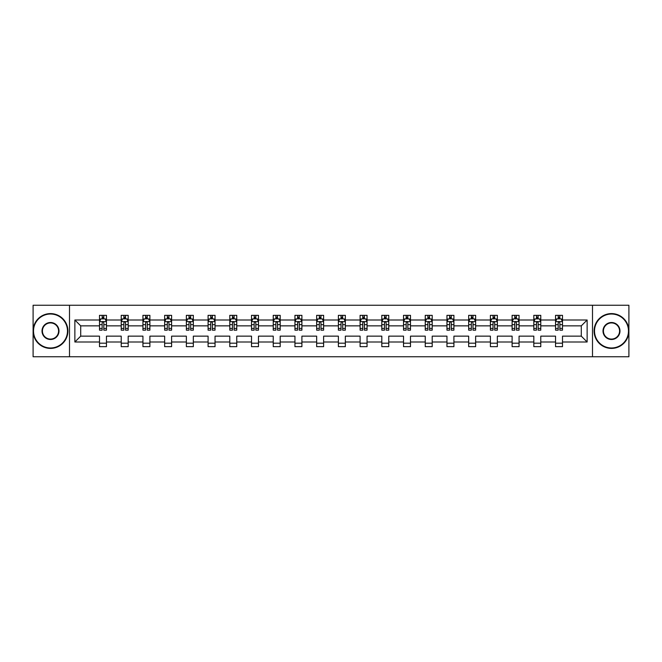 <?xml version="1.0" encoding="UTF-8"?>
<svg xmlns="http://www.w3.org/2000/svg" width="662" height="662" viewBox="0 0 662 662"><rect width="100%" height="100%" fill="white"/><g stroke="black" fill="none" stroke-linecap="round" stroke-linejoin="round"><path stroke-width="0.99" d="M592.498 356.752L628.9 356.752L628.9 305.248L592.498 305.248L592.498 356.752L69.502 356.752L69.502 305.248L33.1 305.248L33.1 356.752L69.502 356.752M562.501 341.997L562.501 336.147L581.294 336.147L587.136 341.997L562.501 341.997L562.501 346.665L555.542 346.665L555.542 341.997L540.78 341.997L540.78 346.665L533.82 346.665L533.82 341.997L519.066 341.997L519.066 346.665L512.107 346.665L512.107 341.997L497.352 341.997L497.352 346.665L490.393 346.665L490.393 341.997L475.639 341.997L475.639 346.665L468.671 346.665L468.671 341.997L453.917 341.997L453.917 346.665L446.958 346.665L446.958 341.997L432.203 341.997L432.203 346.665L425.244 346.665L425.244 341.997L410.49 341.997L410.49 346.665L403.522 346.665L403.522 341.997L388.768 341.997L388.768 346.665L381.808 346.665L381.808 341.997L367.054 341.997L367.054 346.665L360.095 346.665L360.095 341.997L345.341 341.997L345.341 346.665L338.381 346.665L338.381 341.997L323.619 341.997L323.619 346.665L316.659 346.665L316.659 341.997L301.905 341.997L301.905 346.665L294.946 346.665L294.946 341.997L280.192 341.997L280.192 346.665L273.232 346.665L273.232 341.997L258.478 341.997L258.478 346.665L251.51 346.665L251.51 341.997L236.756 341.997L236.756 346.665L229.797 346.665L229.797 341.997L215.042 341.997L215.042 346.665L208.083 346.665L208.083 341.997L193.329 341.997L193.329 346.665L186.361 346.665L186.361 341.997L171.607 341.997L171.607 346.665L164.648 346.665L164.648 341.997L149.893 341.997L149.893 346.665L142.934 346.665L142.934 341.997L128.18 341.997L128.18 346.665L121.22 346.665L121.22 341.997L106.458 341.997L106.458 346.665L99.499 346.665L99.499 341.997L74.864 341.997L74.864 320.003L99.499 320.003L99.499 315.335L106.458 315.335L106.458 320.003L121.22 320.003L121.22 315.335L128.18 315.335L128.18 320.003L142.934 320.003L142.934 315.335L149.893 315.335L149.893 320.003L164.648 320.003L164.648 315.335L171.607 315.335L171.607 320.003L186.361 320.003L186.361 315.335L193.329 315.335L193.329 320.003L208.083 320.003L208.083 315.335L215.042 315.335L215.042 320.003L229.797 320.003L229.797 315.335L236.756 315.335L236.756 320.003L251.51 320.003L251.51 315.335L258.478 315.335L258.478 320.003L273.232 320.003L273.232 315.335L280.192 315.335L280.192 320.003L294.946 320.003L294.946 315.335L301.905 315.335L301.905 320.003L316.659 320.003L316.659 315.335L323.619 315.335L323.619 320.003L338.381 320.003L338.381 315.335L345.341 315.335L345.341 320.003L360.095 320.003L360.095 315.335L367.054 315.335L367.054 320.003L381.808 320.003L381.808 315.335L388.768 315.335L388.768 320.003L403.522 320.003L403.522 315.335L410.49 315.335L410.49 320.003L425.244 320.003L425.244 315.335L432.203 315.335L432.203 320.003L446.958 320.003L446.958 315.335L453.917 315.335L453.917 320.003L468.671 320.003L468.671 315.335L475.639 315.335L475.639 320.003L490.393 320.003L490.393 315.335L497.352 315.335L497.352 320.003L512.107 320.003L512.107 315.335L519.066 315.335L519.066 320.003L533.82 320.003L533.82 315.335L540.78 315.335L540.78 320.003L555.542 320.003L555.542 315.335L562.501 315.335L562.501 320.003L587.136 320.003L587.136 341.997M592.498 305.248L69.502 305.248M555.542 320.003L555.542 325.853L540.78 325.853L540.78 320.003M540.78 341.997L540.78 336.147L555.542 336.147L555.542 341.997M533.82 320.003L533.82 325.853L519.066 325.853L519.066 320.003M519.066 341.997L519.066 336.147L533.82 336.147L533.82 341.997M512.107 320.003L512.107 325.853L497.352 325.853L497.352 320.003M497.352 341.997L497.352 336.147L512.107 336.147L512.107 341.997M490.393 320.003L490.393 325.853L475.639 325.853L475.639 320.003M475.639 341.997L475.639 336.147L490.393 336.147L490.393 341.997M468.671 320.003L468.671 325.853L453.917 325.853L453.917 320.003M453.917 341.997L453.917 336.147L468.671 336.147L468.671 341.997M446.958 320.003L446.958 325.853L432.203 325.853L432.203 320.003M432.203 341.997L432.203 336.147L446.958 336.147L446.958 341.997M425.244 320.003L425.244 325.853L410.49 325.853L410.49 320.003M410.49 341.997L410.49 336.147L425.244 336.147L425.244 341.997M403.522 320.003L403.522 325.853L388.768 325.853L388.768 320.003M388.768 341.997L388.768 336.147L403.522 336.147L403.522 341.997M381.808 320.003L381.808 325.853L367.054 325.853L367.054 320.003M367.054 341.997L367.054 336.147L381.808 336.147L381.808 341.997M360.095 320.003L360.095 325.853L345.341 325.853L345.341 320.003M345.341 341.997L345.341 336.147L360.095 336.147L360.095 341.997M338.381 320.003L338.381 325.853L323.619 325.853L323.619 320.003M323.619 341.997L323.619 336.147L338.381 336.147L338.381 341.997M316.659 320.003L316.659 325.853L301.905 325.853L301.905 320.003M301.905 341.997L301.905 336.147L316.659 336.147L316.659 341.997M294.946 320.003L294.946 325.853L280.192 325.853L280.192 320.003M280.192 341.997L280.192 336.147L294.946 336.147L294.946 341.997M273.232 320.003L273.232 325.853L258.478 325.853L258.478 320.003M258.478 341.997L258.478 336.147L273.232 336.147L273.232 341.997M251.51 320.003L251.51 325.853L236.756 325.853L236.756 320.003M236.756 341.997L236.756 336.147L251.51 336.147L251.51 341.997M229.797 320.003L229.797 325.853L215.042 325.853L215.042 320.003M215.042 341.997L215.042 336.147L229.797 336.147L229.797 341.997M208.083 320.003L208.083 325.853L193.329 325.853L193.329 320.003M193.329 341.997L193.329 336.147L208.083 336.147L208.083 341.997M186.361 320.003L186.361 325.853L171.607 325.853L171.607 320.003M171.607 341.997L171.607 336.147L186.361 336.147L186.361 341.997M164.648 320.003L164.648 325.853L149.893 325.853L149.893 320.003M149.893 341.997L149.893 336.147L164.648 336.147L164.648 341.997M142.934 320.003L142.934 325.853L128.18 325.853L128.18 320.003M128.18 341.997L128.18 336.147L142.934 336.147L142.934 341.997M121.22 320.003L121.22 325.853L106.458 325.853L106.458 320.003M106.458 341.997L106.458 336.147L121.22 336.147L121.22 341.997M99.499 320.003L99.499 325.853L80.706 325.853L80.706 336.147L99.499 336.147L99.499 341.997M74.864 320.003L80.706 325.853M581.294 336.147L581.294 325.853L562.501 325.853L562.501 320.003M558.182 318.819L559.853 318.819M536.468 318.819L538.14 318.819M514.755 318.819L516.418 318.819M493.033 318.819L494.704 318.819M471.319 318.819L472.991 318.819M449.606 318.819L451.277 318.819M427.884 318.819L429.555 318.819M406.17 318.819L407.842 318.819M384.457 318.819L386.128 318.819M362.743 318.819L364.406 318.819M341.021 318.819L342.693 318.819M319.307 318.819L320.979 318.819M297.594 318.819L299.257 318.819M275.872 318.819L277.543 318.819M254.158 318.819L255.83 318.819M232.445 318.819L234.116 318.819M210.723 318.819L212.394 318.819M189.009 318.819L190.681 318.819M167.296 318.819L168.967 318.819M145.582 318.819L147.245 318.819M123.86 318.819L125.532 318.819M102.147 318.819L103.818 318.819M99.499 343.181L106.458 343.181M121.22 343.181L128.18 343.181M142.934 343.181L149.893 343.181M164.648 343.181L171.607 343.181M186.361 343.181L193.329 343.181M208.083 343.181L215.042 343.181M229.797 343.181L236.756 343.181M251.51 343.181L258.478 343.181M273.232 343.181L280.192 343.181M294.946 343.181L301.905 343.181M316.659 343.181L323.619 343.181M338.381 343.181L345.341 343.181M360.095 343.181L367.054 343.181M381.808 343.181L388.768 343.181M403.522 343.181L410.49 343.181M425.244 343.181L432.203 343.181M446.958 343.181L453.917 343.181M468.671 343.181L475.639 343.181M490.393 343.181L497.352 343.181M512.107 343.181L519.066 343.181M533.82 343.181L540.78 343.181M555.542 343.181L562.501 343.181M80.706 336.147L74.864 341.997M587.136 320.003L581.294 325.853M103.818 317.148L102.147 317.148M100.806 319.059L99.499 319.059L99.499 315.335L102.147 315.335L102.147 318.885M99.499 328.418L99.499 330.164L102.147 330.164L102.147 328.418L99.499 328.418L99.499 325.853M106.458 325.853L106.458 330.164L103.818 330.164L103.818 322.717C103.264 321.641 102.701 321.641 102.147 322.717L102.147 328.418M105.15 319.059L106.458 319.059L106.458 315.335L103.818 315.335L103.818 318.885M106.458 321.674L105.068 318.885L100.897 318.885L99.499 321.674M50.502 314.02A16.98 16.98 0 0 0 33.514 331A16.98 16.98 0 0 0 50.502 347.98A16.98 16.98 0 0 0 67.483 331A16.98 16.98 0 0 0 50.502 314.02M50.502 348.402A17.402 17.402 0 0 1 33.1 331A17.402 17.402 0 0 1 50.502 313.598A17.402 17.402 0 0 1 67.905 331A17.402 17.402 0 0 1 50.502 348.402M50.502 322.51A8.49 8.49 0 0 1 58.992 331A8.49 8.49 0 0 1 50.502 339.49A8.49 8.49 0 0 1 42.012 331A8.49 8.49 0 0 1 50.502 322.51M50.502 339.076A8.076 8.076 0 0 0 58.579 331A8.076 8.076 0 0 0 50.502 322.924A8.076 8.076 0 0 0 42.426 331A8.076 8.076 0 0 0 50.502 339.076M611.498 314.02A16.98 16.98 0 0 0 594.517 331A16.98 16.98 0 0 0 611.498 347.98A16.98 16.98 0 0 0 628.486 331A16.98 16.98 0 0 0 611.498 314.02M611.498 348.402A17.402 17.402 0 0 1 594.095 331A17.402 17.402 0 0 1 611.498 313.598A17.402 17.402 0 0 1 628.9 331A17.402 17.402 0 0 1 611.498 348.402M611.498 322.51A8.49 8.49 0 0 1 619.988 331A8.49 8.49 0 0 1 611.498 339.49A8.49 8.49 0 0 1 603.008 331A8.49 8.49 0 0 1 611.498 322.51M611.498 339.076A8.076 8.076 0 0 0 619.574 331A8.076 8.076 0 0 0 611.498 322.924A8.076 8.076 0 0 0 603.421 331A8.076 8.076 0 0 0 611.498 339.076M125.532 317.148L123.86 317.148M122.528 319.059L121.22 319.059L121.22 315.335L123.86 315.335L123.86 318.885M121.22 328.418L121.22 330.164L123.86 330.164L123.86 328.418L121.22 328.418L121.22 325.853M128.18 325.853L128.18 330.164L125.532 330.164L125.532 322.717C124.977 321.641 124.423 321.641 123.86 322.717L123.86 328.418M126.872 319.059L128.18 319.059L128.18 315.335L125.532 315.335L125.532 318.885M128.18 321.674L126.781 318.885L122.611 318.885L121.22 321.674M147.245 317.148L145.582 317.148M144.242 319.059L142.934 319.059L142.934 315.335L145.582 315.335L145.582 318.885M142.934 328.418L142.934 330.164L145.582 330.164L145.582 328.418L142.934 328.418L142.934 325.853M149.893 325.853L149.893 330.164L147.245 330.164L147.245 322.717C146.691 321.641 146.136 321.641 145.582 322.717L145.582 328.418M148.586 319.059L149.893 319.059L149.893 315.335L147.245 315.335L147.245 318.885M149.893 321.674L148.503 318.885L144.324 318.885L142.934 321.674M168.967 317.148L167.296 317.148M165.955 319.059L164.648 319.059L164.648 315.335L167.296 315.335L167.296 318.885M164.648 328.418L164.648 330.164L167.296 330.164L167.296 328.418L164.648 328.418L164.648 325.853M171.607 325.853L171.607 330.164L168.967 330.164L168.967 322.717C168.405 321.641 167.85 321.641 167.296 322.717L167.296 328.418M170.3 319.059L171.607 319.059L171.607 315.335L168.967 315.335L168.967 318.885M171.607 321.674L170.217 318.885L166.038 318.885L164.648 321.674M190.681 317.148L189.009 317.148M187.677 319.059L186.361 319.059L186.361 315.335L189.009 315.335L189.009 318.885M186.361 328.418L186.361 330.164L189.009 330.164L189.009 328.418L186.361 328.418L186.361 325.853M193.329 325.853L193.329 330.164L190.681 330.164L190.681 322.717C190.126 321.641 189.572 321.641 189.009 322.717L189.009 328.418M192.013 319.059L193.329 319.059L193.329 315.335L190.681 315.335L190.681 318.885M193.329 321.674L191.93 318.885L187.76 318.885L186.361 321.674M212.394 317.148L210.723 317.148M209.391 319.059L208.083 319.059L208.083 315.335L210.723 315.335L210.723 318.885M208.083 328.418L208.083 330.164L210.723 330.164L210.723 328.418L208.083 328.418L208.083 325.853M215.042 325.853L215.042 330.164L212.394 330.164L212.394 322.717C211.84 321.641 211.286 321.641 210.723 322.717L210.723 328.418M213.735 319.059L215.042 319.059L215.042 315.335L212.394 315.335L212.394 318.885M215.042 321.674L213.652 318.885L209.473 318.885L208.083 321.674M234.116 317.148L232.445 317.148M231.104 319.059L229.797 319.059L229.797 315.335L232.445 315.335L232.445 318.885M229.797 328.418L229.797 330.164L232.445 330.164L232.445 328.418L229.797 328.418L229.797 325.853M236.756 325.853L236.756 330.164L234.116 330.164L234.116 322.717C233.554 321.641 232.999 321.641 232.445 322.717L232.445 328.418M235.449 319.059L236.756 319.059L236.756 315.335L234.116 315.335L234.116 318.885M236.756 321.674L235.366 318.885L231.187 318.885L229.797 321.674M255.83 317.148L254.158 317.148M252.826 319.059L251.51 319.059L251.51 315.335L254.158 315.335L254.158 318.885M251.51 328.418L251.51 330.164L254.158 330.164L254.158 328.418L251.51 328.418L251.51 325.853M258.478 325.853L258.478 330.164L255.83 330.164L255.83 322.717C255.275 321.641 254.713 321.641 254.158 322.717L254.158 328.418M257.162 319.059L258.478 319.059L258.478 315.335L255.83 315.335L255.83 318.885M258.478 321.674L257.079 318.885L252.909 318.885L251.51 321.674M277.543 317.148L275.872 317.148M274.54 319.059L273.232 319.059L273.232 315.335L275.872 315.335L275.872 318.885M273.232 328.418L273.232 330.164L275.872 330.164L275.872 328.418L273.232 328.418L273.232 325.853M280.192 325.853L280.192 330.164L277.543 330.164L277.543 322.717C276.989 321.641 276.435 321.641 275.872 322.717L275.872 328.418M278.884 319.059L280.192 319.059L280.192 315.335L277.543 315.335L277.543 318.885M280.192 321.674L278.801 318.885L274.622 318.885L273.232 321.674M299.257 317.148L297.594 317.148M296.253 319.059L294.946 319.059L294.946 315.335L297.594 315.335L297.594 318.885M294.946 328.418L294.946 330.164L297.594 330.164L297.594 328.418L294.946 328.418L294.946 325.853M301.905 325.853L301.905 330.164L299.257 330.164L299.257 322.717C298.703 321.641 298.148 321.641 297.594 322.717L297.594 328.418M300.598 319.059L301.905 319.059L301.905 315.335L299.257 315.335L299.257 318.885M301.905 321.674L300.515 318.885L296.336 318.885L294.946 321.674M320.979 317.148L319.307 317.148M317.967 319.059L316.659 319.059L316.659 315.335L319.307 315.335L319.307 318.885M316.659 328.418L316.659 330.164L319.307 330.164L319.307 328.418L316.659 328.418L316.659 325.853M323.619 325.853L323.619 330.164L320.979 330.164L320.979 322.717C320.425 321.641 319.862 321.641 319.307 322.717L319.307 328.418M322.311 319.059L323.619 319.059L323.619 315.335L320.979 315.335L320.979 318.885M323.619 321.674L322.228 318.885L318.058 318.885L316.659 321.674M342.693 317.148L341.021 317.148M339.689 319.059L338.381 319.059L338.381 315.335L341.021 315.335L341.021 318.885M338.381 328.418L338.381 330.164L341.021 330.164L341.021 328.418L338.381 328.418L338.381 325.853M345.341 325.853L345.341 330.164L342.693 330.164L342.693 322.717C342.138 321.641 341.584 321.641 341.021 322.717L341.021 328.418M344.033 319.059L345.341 319.059L345.341 315.335L342.693 315.335L342.693 318.885M345.341 321.674L343.942 318.885L339.772 318.885L338.381 321.674M364.406 317.148L362.743 317.148M361.402 319.059L360.095 319.059L360.095 315.335L362.743 315.335L362.743 318.885M360.095 328.418L360.095 330.164L362.743 330.164L362.743 328.418L360.095 328.418L360.095 325.853M367.054 325.853L367.054 330.164L364.406 330.164L364.406 322.717C363.852 321.641 363.297 321.641 362.743 322.717L362.743 328.418M365.747 319.059L367.054 319.059L367.054 315.335L364.406 315.335L364.406 318.885M367.054 321.674L365.664 318.885L361.485 318.885L360.095 321.674M386.128 317.148L384.457 317.148M383.116 319.059L381.808 319.059L381.808 315.335L384.457 315.335L384.457 318.885M381.808 328.418L381.808 330.164L384.457 330.164L384.457 328.418L381.808 328.418L381.808 325.853M388.768 325.853L388.768 330.164L386.128 330.164L386.128 322.717C385.565 321.641 385.011 321.641 384.457 322.717L384.457 328.418M387.46 319.059L388.768 319.059L388.768 315.335L386.128 315.335L386.128 318.885M388.768 321.674L387.378 318.885L383.199 318.885L381.808 321.674M407.842 317.148L406.17 317.148M404.838 319.059L403.522 319.059L403.522 315.335L406.17 315.335L406.17 318.885M403.522 328.418L403.522 330.164L406.17 330.164L406.17 328.418L403.522 328.418L403.522 325.853M410.49 325.853L410.49 330.164L407.842 330.164L407.842 322.717C407.287 321.641 406.725 321.641 406.17 322.717L406.17 328.418M409.174 319.059L410.49 319.059L410.49 315.335L407.842 315.335L407.842 318.885M410.49 321.674L409.091 318.885L404.921 318.885L403.522 321.674M429.555 317.148L427.884 317.148M426.551 319.059L425.244 319.059L425.244 315.335L427.884 315.335L427.884 318.885M425.244 328.418L425.244 330.164L427.884 330.164L427.884 328.418L425.244 328.418L425.244 325.853M432.203 325.853L432.203 330.164L429.555 330.164L429.555 322.717C429.001 321.641 428.446 321.641 427.884 322.717L427.884 328.418M430.896 319.059L432.203 319.059L432.203 315.335L429.555 315.335L429.555 318.885M432.203 321.674L430.813 318.885L426.634 318.885L425.244 321.674M451.277 317.148L449.606 317.148M448.265 319.059L446.958 319.059L446.958 315.335L449.606 315.335L449.606 318.885M446.958 328.418L446.958 330.164L449.606 330.164L449.606 328.418L446.958 328.418L446.958 325.853M453.917 325.853L453.917 330.164L451.277 330.164L451.277 322.717C450.714 321.641 450.16 321.641 449.606 322.717L449.606 328.418M452.609 319.059L453.917 319.059L453.917 315.335L451.277 315.335L451.277 318.885M453.917 321.674L452.527 318.885L448.348 318.885L446.958 321.674M472.991 317.148L471.319 317.148M469.987 319.059L468.671 319.059L468.671 315.335L471.319 315.335L471.319 318.885M468.671 328.418L468.671 330.164L471.319 330.164L471.319 328.418L468.671 328.418L468.671 325.853M475.639 325.853L475.639 330.164L472.991 330.164L472.991 322.717C472.436 321.641 471.874 321.641 471.319 322.717L471.319 328.418M474.323 319.059L475.639 319.059L475.639 315.335L472.991 315.335L472.991 318.885M475.639 321.674L474.24 318.885L470.07 318.885L468.671 321.674M494.704 317.148L493.033 317.148M491.701 319.059L490.393 319.059L490.393 315.335L493.033 315.335L493.033 318.885M490.393 328.418L490.393 330.164L493.033 330.164L493.033 328.418L490.393 328.418L490.393 325.853M497.352 325.853L497.352 330.164L494.704 330.164L494.704 322.717C494.15 321.641 493.595 321.641 493.033 322.717L493.033 328.418M496.045 319.059L497.352 319.059L497.352 315.335L494.704 315.335L494.704 318.885M497.352 321.674L495.962 318.885L491.783 318.885L490.393 321.674M516.418 317.148L514.755 317.148M513.414 319.059L512.107 319.059L512.107 315.335L514.755 315.335L514.755 318.885M512.107 328.418L512.107 330.164L514.755 330.164L514.755 328.418L512.107 328.418L512.107 325.853M519.066 325.853L519.066 330.164L516.418 330.164L516.418 322.717C515.864 321.641 515.309 321.641 514.755 322.717L514.755 328.418M517.758 319.059L519.066 319.059L519.066 315.335L516.418 315.335L516.418 318.885M519.066 321.674L517.676 318.885L513.497 318.885L512.107 321.674M538.14 317.148L536.468 317.148M535.128 319.059L533.82 319.059L533.82 315.335L536.468 315.335L536.468 318.885M533.82 328.418L533.82 330.164L536.468 330.164L536.468 328.418L533.82 328.418L533.82 325.853M540.78 325.853L540.78 330.164L538.14 330.164L538.14 322.717C537.585 321.641 537.023 321.641 536.468 322.717L536.468 328.418M539.472 319.059L540.78 319.059L540.78 315.335L538.14 315.335L538.14 318.885M540.78 321.674L539.389 318.885L535.219 318.885L533.82 321.674M559.853 317.148L558.182 317.148M556.85 319.059L555.542 319.059L555.542 315.335L558.182 315.335L558.182 318.885M555.542 328.418L555.542 330.164L558.182 330.164L558.182 328.418L555.542 328.418L555.542 325.853M562.501 325.853L562.501 330.164L559.853 330.164L559.853 322.717C559.299 321.641 558.745 321.641 558.182 322.717L558.182 328.418M561.194 319.059L562.501 319.059L562.501 315.335L559.853 315.335L559.853 318.885M562.501 321.674L561.103 318.885L556.932 318.885L555.542 321.674M106.425 321.6L99.54 321.6M106.458 328.418L103.818 328.418M102.147 324.686L99.499 324.686M106.458 324.686L103.818 324.686M103.818 318.033L102.147 318.033M128.147 321.6L121.254 321.6M128.18 328.418L125.532 328.418M123.86 324.686L121.22 324.686M128.18 324.686L125.532 324.686M125.532 318.033L123.86 318.033M149.86 321.6L142.967 321.6M149.893 328.418L147.245 328.418M145.582 324.686L142.934 324.686M149.893 324.686L147.245 324.686M147.245 318.033L145.582 318.033M171.574 321.6L164.681 321.6M171.607 328.418L168.967 328.418M167.296 324.686L164.648 324.686M171.607 324.686L168.967 324.686M168.967 318.033L167.296 318.033M193.287 321.6L186.403 321.6M193.329 328.418L190.681 328.418M189.009 324.686L186.361 324.686M193.329 324.686L190.681 324.686M190.681 318.033L189.009 318.033M215.009 321.6L208.116 321.6M215.042 328.418L212.394 328.418M210.723 324.686L208.083 324.686M215.042 324.686L212.394 324.686M212.394 318.033L210.723 318.033M236.723 321.6L229.83 321.6M236.756 328.418L234.116 328.418M232.445 324.686L229.797 324.686M236.756 324.686L234.116 324.686M234.116 318.033L232.445 318.033M258.437 321.6L251.552 321.6M258.478 328.418L255.83 328.418M254.158 324.686L251.51 324.686M258.478 324.686L255.83 324.686M255.83 318.033L254.158 318.033M280.158 321.6L273.265 321.6M280.192 328.418L277.543 328.418M275.872 324.686L273.232 324.686M280.192 324.686L277.543 324.686M277.543 318.033L275.872 318.033M301.872 321.6L294.979 321.6M301.905 328.418L299.257 328.418M297.594 324.686L294.946 324.686M301.905 324.686L299.257 324.686M299.257 318.033L297.594 318.033M323.586 321.6L316.693 321.6M323.619 328.418L320.979 328.418M319.307 324.686L316.659 324.686M323.619 324.686L320.979 324.686M320.979 318.033L319.307 318.033M345.307 321.6L338.414 321.6M345.341 328.418L342.693 328.418M341.021 324.686L338.381 324.686M345.341 324.686L342.693 324.686M342.693 318.033L341.021 318.033M367.021 321.6L360.128 321.6M367.054 328.418L364.406 328.418M362.743 324.686L360.095 324.686M367.054 324.686L364.406 324.686M364.406 318.033L362.743 318.033M388.735 321.6L381.842 321.6M388.768 328.418L386.128 328.418M384.457 324.686L381.808 324.686M388.768 324.686L386.128 324.686M386.128 318.033L384.457 318.033M410.448 321.6L403.563 321.6M410.49 328.418L407.842 328.418M406.17 324.686L403.522 324.686M410.49 324.686L407.842 324.686M407.842 318.033L406.17 318.033M432.17 321.6L425.277 321.6M432.203 328.418L429.555 328.418M427.884 324.686L425.244 324.686M432.203 324.686L429.555 324.686M429.555 318.033L427.884 318.033M453.884 321.6L446.991 321.6M453.917 328.418L451.277 328.418M449.606 324.686L446.958 324.686M453.917 324.686L451.277 324.686M451.277 318.033L449.606 318.033M475.597 321.6L468.713 321.6M475.639 328.418L472.991 328.418M471.319 324.686L468.671 324.686M475.639 324.686L472.991 324.686M472.991 318.033L471.319 318.033M497.319 321.6L490.426 321.6M497.352 328.418L494.704 328.418M493.033 324.686L490.393 324.686M497.352 324.686L494.704 324.686M494.704 318.033L493.033 318.033M519.033 321.6L512.14 321.6M519.066 328.418L516.418 328.418M514.755 324.686L512.107 324.686M519.066 324.686L516.418 324.686M516.418 318.033L514.755 318.033M540.746 321.6L533.853 321.6M540.78 328.418L538.14 328.418M536.468 324.686L533.82 324.686M540.78 324.686L538.14 324.686M538.14 318.033L536.468 318.033M562.46 321.6L555.575 321.6M562.501 328.418L559.853 328.418M558.182 324.686L555.542 324.686M562.501 324.686L559.853 324.686M559.853 318.033L558.182 318.033"/></g></svg>
